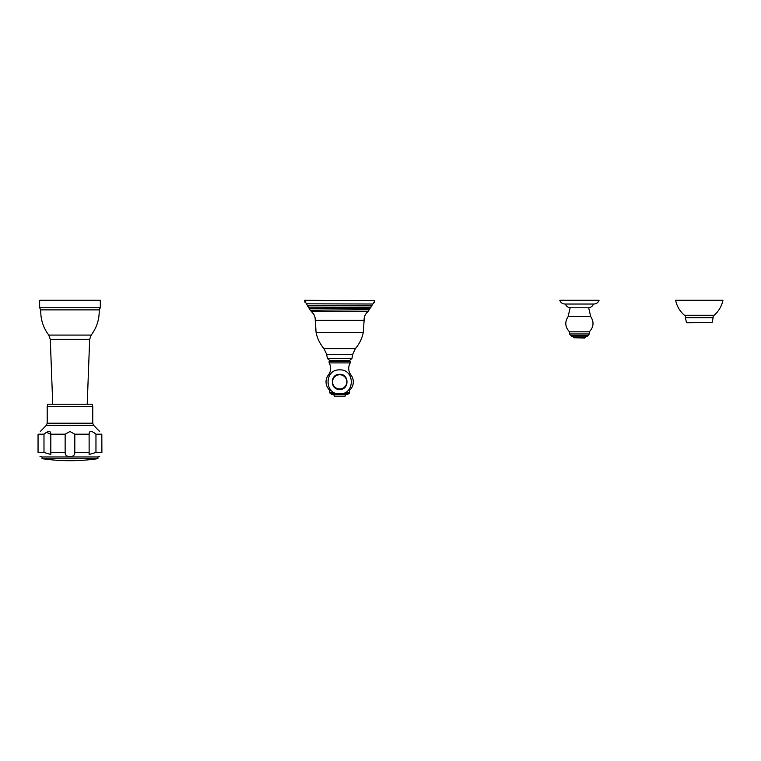 <?xml version="1.0" encoding="UTF-8"?>
<svg xmlns="http://www.w3.org/2000/svg" width="761" height="761" viewBox="0 0 761 761"><rect width="100%" height="100%" fill="white"/><g stroke="black" fill="none" stroke-linecap="round" stroke-linejoin="round"><path stroke-width="1.14" d="M584.8 337.751L574.013 337.751L584.505 338.055L586.512 336.077M587.901 335.354L570.912 335.354L569.504 333.946L589.309 333.946L587.559 336.077L571.254 336.077L571.254 335.354M589.309 333.946L589.309 331.815L569.504 331.815L569.504 333.946M565.366 304.039C566.336 306.407 568.096 307.653 570.645 307.786L579.406 307.786L570.151 307.786L568.115 316.586C564.624 322.027 565.081 327.106 569.504 331.815M593.456 304.039C592.486 306.407 590.726 307.653 588.167 307.786L579.406 307.786L588.672 307.786L590.698 316.586L568.115 316.586M593.78 304.039L565.043 304.039C562.484 303.905 560.724 302.659 559.754 300.291L599.069 300.291C598.098 302.659 596.339 303.905 593.78 304.039M686.745 322.769L712.077 322.588L686.745 322.769M699.273 315.273L684.443 315.273C679.839 311.259 676.9 306.264 675.606 300.291L722.95 300.291C721.656 306.264 718.707 311.259 714.113 315.273L699.273 315.273M333.679 361.408L333.679 360.467L329.741 360.467L333.679 360.467M345.665 361.408L345.665 360.467L349.603 360.467L339.672 360.467L349.603 360.467L351.963 358.488L327.382 358.488L329.741 360.467L339.672 360.467M304.619 300.291L374.735 300.709L304.619 300.291M350.241 362.902L329.113 362.902L329.113 361.408L350.241 361.408L350.241 362.902A10.721 10.721 0 0 0 350.954 374.983A11.234 11.234 0 0 1 349.584 390.231L349.584 392.362A1.408 1.408 0 0 1 348.167 393.77L347.825 394.483L331.53 394.483L331.178 393.77L338.207 393.77M329.113 362.902A10.721 10.721 0 0 1 328.391 374.983A11.234 11.234 0 0 0 329.77 390.231L331.083 390.231M348.262 390.231L349.584 390.231M329.77 390.231L329.77 392.362A1.408 1.408 0 0 0 331.178 393.77L331.53 393.77M341.137 393.77L347.825 393.77M332.605 394.483A1.674 1.674 0 0 1 334.279 396.167L345.066 396.167A1.674 1.674 0 0 1 346.75 394.483A1.674 1.674 0 0 0 345.066 396.167L334.279 396.167A1.674 1.674 0 0 0 332.605 394.483M339.672 374.754A7.115 7.115 0 0 1 346.797 381.87A7.115 7.115 0 0 1 339.672 388.985A7.115 7.115 0 0 1 332.557 381.87A7.115 7.115 0 0 1 339.672 374.754M345.475 392.362L349.584 392.362A1.408 1.408 0 0 1 348.167 393.77M43.035 456.961L69.974 456.961L43.035 456.961M42.863 456.961L97.769 456.961L42.863 456.961C41.684 457.884 41.636 458.483 42.73 458.759A191.496 191.496 0 0 0 97.218 458.759C98.312 458.483 98.274 457.884 97.094 456.961M65.142 452.462L65.142 434.189L69.974 431.506L74.806 434.189L74.806 452.462C74.816 455.221 73.199 456.581 69.974 456.552C66.74 456.571 65.132 455.211 65.142 452.462L50.816 452.462L50.844 454.46L43.986 452.462L43.986 434.189L38.05 434.189C41.151 430.517 41.151 430.517 38.05 434.189L38.05 452.462C40.476 457.951 40.476 457.951 38.05 452.462L38.05 434.189M42.178 456.961L40.01 456.362M74.806 452.462L89.132 452.462L89.113 454.46L95.962 452.462L101.898 452.462C99.472 457.951 99.472 457.951 101.898 452.462L101.812 434.084M89.132 452.462L89.113 433.703M74.806 434.189L89.132 434.189C89.218 430.517 91.491 430.517 95.962 434.189L101.898 434.189C98.797 430.517 98.797 430.517 101.898 434.189M95.962 452.462L95.962 434.189M94.621 433.104L93.955 432.648M43.986 434.189C48.457 430.517 50.73 430.517 50.816 434.189L46.497 432.343M65.142 434.189L50.816 434.189L50.816 452.462M47.201 406.46L47.8 404.215L92.148 404.215L92.747 406.46L47.201 406.46L47.201 423.221L92.747 423.221L92.747 406.46M99.196 309.879L100.319 307.758L39.639 307.758L40.761 309.879L99.196 309.879C99.463 319.211 96.799 327.611 91.196 335.078L48.752 335.078L50.293 339.349L89.665 339.349L91.196 335.078M39.639 307.758L39.639 300.291L100.319 300.291L100.319 307.758M713.133 315.273L713.133 317.679L685.414 317.679L686.47 322.588M326.65 354.322L352.704 354.322L355.397 348.614L323.958 348.614L326.65 354.322L327.382 358.488L329.741 360.467M316.072 332.481C317.337 338.521 319.962 343.905 323.958 348.614C319.962 343.905 317.337 338.521 316.072 332.481L363.282 332.481C362.017 338.521 359.382 343.905 355.397 348.614C359.382 343.905 362.017 338.521 363.282 332.481L364.11 320.343L315.235 320.343L316.072 332.481L315.254 319.211M315.235 320.343C315.377 316.842 314.112 313.951 311.449 311.677L367.896 311.677L367.078 312.419M363.282 332.481L364.11 320.343C363.977 316.842 365.232 313.96 367.896 311.677L311.154 311.23L310.326 310.184L369.57 309.737M370.093 308.728L309.213 308.509L309.423 309.175M308.319 307.13L370.864 307.273L371.349 306.788M371.777 305.76L307.558 305.541L307.691 306.207M306.255 303.81L372.776 304.01M328.391 374.983L329.865 374.983M349.489 374.983L350.954 374.983M329.77 392.362L333.87 392.362M42.73 458.759L97.218 458.759M43.986 452.462L38.05 452.462M47.201 423.221L46.345 425.323L93.603 425.323L99.643 431.506M574.013 337.751L572.31 336.077M589.309 331.815C593.732 327.106 594.198 322.027 590.698 316.586M713.133 317.679L712.077 322.588M685.414 315.273L685.414 317.679M349.603 360.467L351.963 358.488L352.704 354.322M374.716 301.099L367.896 311.677M310.136 310.06L304.619 300.709M339.672 393.856C355.14 394.607 355.14 369.142 339.672 369.884C324.215 369.142 324.215 394.607 339.672 393.856M339.672 389.442C329.913 389.908 329.913 373.832 339.672 374.307C349.432 373.832 349.432 389.908 339.672 389.442M365.375 314.683L364.966 315.511M364.624 316.395L364.1 319.211M314.721 316.386L314.369 315.482M313.97 314.683L312.257 312.41M304.638 301.128L305.142 302.631M373.128 303.791L374.212 302.631M374.46 302.127L374.621 301.632M99.643 456.552L97.769 456.961M93.603 425.323L92.747 423.221M46.345 425.323L40.304 431.506M87.22 404.215L89.665 339.349M52.728 404.215L50.293 339.349M40.761 309.879C40.495 319.211 43.158 327.611 48.752 335.078"/></g></svg>
